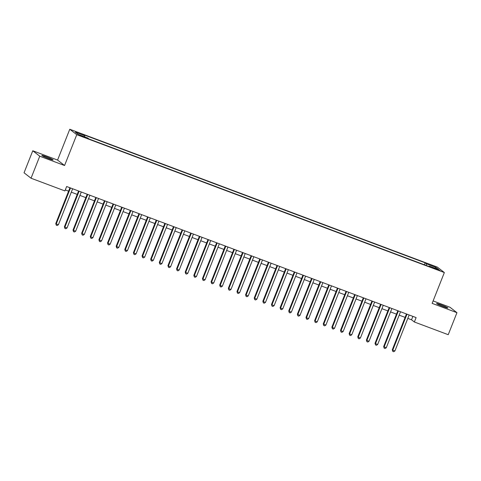 <?xml version="1.0" encoding="UTF-8"?>
<svg xmlns="http://www.w3.org/2000/svg" width="481" height="481" viewBox="0 0 481 481"><rect width="100%" height="100%" fill="white"/><g stroke="black" fill="none" stroke-linecap="round" stroke-linejoin="round"><path stroke-width="0.72" d="M48.689 158.634A6.079 0.445 21.6 0 0 53.126 159.932A6.079 0.445 21.6 0 0 46.272 156.752A6.079 0.445 21.6 0 0 41.829 155.459A6.079 0.445 21.6 0 0 48.689 158.634M443.446 306.692A6.079 0.445 21.6 0 0 447.889 307.99A6.079 0.445 21.6 0 0 441.029 304.81A6.079 0.445 21.6 0 0 436.586 303.517A6.079 0.445 21.6 0 0 443.446 306.692M83.195 136.911L85.42 137.56L79.768 135.323L83.195 136.911M32.768 150.769L39.755 156.205L64.562 165.512L57.576 160.071L32.768 150.769L24.05 172.781L31.043 178.223L64.905 190.921L66.649 186.52L416.107 317.592L414.363 321.993L448.232 334.692L456.95 312.68L449.957 307.239L433.116 300.926M57.576 160.071L69.775 129.251L437.355 267.117L444.348 272.553L76.768 134.692L69.775 129.251M436.73 269.029L432.678 267.689L437.902 269.937L440.055 270.569L436.73 269.029L436.568 269.438M426.226 265.464L426.473 263.865L425.15 262.836L83.454 134.68L84.776 135.708L75.289 132.149L78.156 134.379L87.65 137.945L88.973 138.973L430.663 267.129L429.341 266.101L429.034 266.516M426.473 263.865L435.96 267.424L438.834 269.661L429.341 266.101M39.755 156.205L31.043 178.223M64.562 165.512L76.768 134.692M444.348 272.553L432.142 303.373L456.95 312.68M407.81 318.392L411.532 319.787L414.363 321.993M65.302 189.929L68.597 191.167M71.29 192.178L77.225 194.402M79.918 195.412L85.852 197.637M88.546 198.647L94.48 200.872M97.174 201.882L103.108 204.112M105.808 205.122L111.736 207.347M114.436 208.357L120.37 210.582M123.064 211.592L128.998 213.817M131.692 214.827L137.626 217.057M140.32 218.067L146.254 220.292M148.948 221.302L154.882 223.527M157.576 224.537L163.51 226.761M166.204 227.772L172.138 230.002M174.837 231.012L180.766 233.237M183.465 234.247L189.394 236.472M192.093 237.482L198.028 239.706M200.721 240.722L206.656 242.947M209.349 243.957L215.284 246.182M217.977 247.192L223.912 249.417M226.605 250.427L232.539 252.651M235.233 253.667L241.167 255.892M243.861 256.902L249.795 259.127M252.495 260.137L258.423 262.361M261.123 263.372L267.057 265.596M269.751 266.612L275.685 268.837M278.379 269.847L284.313 272.072M287.007 273.082L292.941 275.306M295.635 276.316L301.569 278.541M304.263 279.557L310.197 281.782M312.89 282.792L318.825 285.017M321.518 286.027L327.453 288.251M330.152 289.261L336.081 291.492M338.78 292.502L344.715 294.727M347.408 295.737L353.343 297.961M356.036 298.972L361.971 301.196M364.664 302.206L370.598 304.437M373.292 305.447L379.226 307.672M381.92 308.682L387.854 310.906M390.548 311.916L396.482 314.141M399.176 315.151L405.11 317.382M412.884 316.378L411.532 319.787M424.38 264.772L425.15 262.836M84.776 135.708L84.608 136.802M434.872 268.176L435.96 267.424M406.463 313.973L392.286 349.783L392.755 350.15L406.998 314.171M394.913 350.956L393.668 351.749L392.809 351.425L392.755 350.15L394.913 350.956L409.157 314.983M392.809 351.425L392.286 349.783M397.835 310.732L383.658 346.542L384.127 346.909L398.37 310.936M386.285 347.721L385.04 348.515L384.181 348.19L384.127 346.909L386.285 347.721L400.529 311.748M384.181 348.19L383.658 346.542M389.207 307.497L375.024 343.308L375.499 343.674L389.742 307.702M377.657 344.486L376.413 345.274L375.553 344.955L375.499 343.674L377.657 344.486L391.901 308.507M375.553 344.955L375.024 343.308M380.573 304.263L366.396 340.073L366.871 340.44L381.114 304.461M369.029 341.245L367.785 342.039L366.925 341.714L366.871 340.44L369.029 341.245L383.273 305.273M366.925 341.714L366.396 340.073M371.945 301.028L357.768 336.838L358.243 337.205L372.486 301.226M360.401 338.011L359.157 338.804L358.291 338.48L358.243 337.205L360.401 338.011L374.645 302.038M358.291 338.48L357.768 336.838M363.317 297.787L349.14 333.598L349.615 333.964L363.858 297.992M351.767 334.776L350.529 335.57L349.663 335.245L349.615 333.964L351.767 334.776L366.011 298.797M349.663 335.245L349.14 333.598M354.689 294.552L340.512 330.363L340.987 330.73L355.231 294.757M343.139 331.541L341.901 332.329L341.035 332.01L340.987 330.73L343.139 331.541L357.383 295.562M341.035 332.01L340.512 330.363M346.061 291.318L331.884 327.128L332.353 327.495L346.597 291.516M334.511 328.301L333.273 329.094L332.407 328.77L332.353 327.495L334.511 328.301L348.755 292.328M332.407 328.77L331.884 327.128M337.434 288.083L323.256 323.893L323.725 324.26L337.969 288.281M325.884 325.066L324.645 325.859L323.779 325.535L323.725 324.26L325.884 325.066L340.127 289.093M323.779 325.535L323.256 323.893M328.806 284.842L314.628 320.653L315.097 321.019L329.341 285.047M317.256 321.831L316.011 322.625L315.151 322.3L315.097 321.019L317.256 321.831L331.499 285.852M315.151 322.3L314.628 320.653M320.178 281.607L306 317.418L306.469 317.785L320.713 281.812M308.628 318.596L307.383 319.384L306.523 319.065L306.469 317.785L308.628 318.596L322.871 282.618M306.523 319.065L306 317.418M311.55 278.373L297.366 314.183L297.841 314.55L312.085 278.571M300 315.356L298.755 316.149L297.895 315.825L297.841 314.55L300 315.356L314.243 279.383M297.895 315.825L297.366 314.183M302.916 275.138L288.738 310.942L289.213 311.315L303.457 275.336M291.372 312.121L290.127 312.915L289.267 312.59L289.213 311.315L291.372 312.121L305.615 276.148M289.267 312.59L288.738 310.942M294.288 271.897L280.11 307.708L280.585 308.074L294.829 272.102M282.744 308.886L281.499 309.68L280.633 309.355L280.585 308.074L282.744 308.886L296.987 272.907M280.633 309.355L280.11 307.708M285.66 268.663L271.482 304.473L271.957 304.84L286.201 268.867M274.11 305.651L272.871 306.439L272.005 306.12L271.957 304.84L274.11 305.651L288.353 269.673M272.005 306.12L271.482 304.473M277.032 265.428L262.854 301.238L263.329 301.605L277.573 265.626M265.482 302.411L264.243 303.204L263.378 302.88L263.329 301.605L265.482 302.411L279.726 266.438M263.378 302.88L262.854 301.238M268.404 262.193L254.227 297.998L254.696 298.37L268.939 262.392M256.854 299.176L255.615 299.97L254.75 299.645L254.696 298.37L256.854 299.176L271.098 263.203M254.75 299.645L254.227 297.998M259.776 258.952L245.599 294.763L246.068 295.13L260.311 259.157M248.226 295.941L246.981 296.735L246.122 296.41L246.068 295.13L248.226 295.941L262.47 259.962M246.122 296.41L245.599 294.763M251.148 255.718L236.971 291.528L237.44 291.895L251.683 255.922M239.598 292.707L238.354 293.494L237.494 293.169L237.44 291.895L239.598 292.707L253.842 256.728M237.494 293.169L236.971 291.528M242.52 252.483L228.343 288.293L228.812 288.66L243.055 252.681M230.97 289.466L229.726 290.259L228.866 289.935L228.812 288.66L230.97 289.466L245.214 253.493M228.866 289.935L228.343 288.293M233.892 249.248L219.709 285.053L220.184 285.425L234.427 249.447M222.342 286.231L221.098 287.025L220.238 286.7L220.184 285.425L222.342 286.231L236.586 250.258M220.238 286.7L219.709 285.053M225.258 246.007L211.081 281.818L211.556 282.185L225.799 246.212M213.714 282.996L212.47 283.79L211.61 283.465L211.556 282.185L213.714 282.996L227.958 247.018M211.61 283.465L211.081 281.818M216.63 242.773L202.453 278.583L202.928 278.95L217.171 242.977M205.086 279.762L203.842 280.549L202.976 280.225L202.928 278.95L205.086 279.762L219.33 243.783M202.976 280.225L202.453 278.583M208.002 239.538L193.825 275.348L194.3 275.715L208.544 239.736M196.452 276.521L195.214 277.315L194.348 276.99L194.3 275.715L196.452 276.521L210.696 240.548M194.348 276.99L193.825 275.348M199.374 236.297L185.197 272.108L185.666 272.48L199.916 236.502M187.824 273.286L186.586 274.08L185.72 273.755L185.666 272.48L187.824 273.286L202.068 237.313M185.72 273.755L185.197 272.108M190.747 233.063L176.569 268.873L177.038 269.24L191.282 233.267M179.197 270.051L177.958 270.845L177.092 270.52L177.038 269.24L179.197 270.051L193.44 234.073M177.092 270.52L176.569 268.873M182.119 229.828L167.941 265.638L168.41 266.005L182.654 230.032M170.569 266.817L169.324 267.604L168.464 267.28L168.41 266.005L170.569 266.817L184.812 230.838M168.464 267.28L167.941 265.638M173.491 226.593L159.313 262.404L159.782 262.77L174.026 226.791M161.941 263.576L160.696 264.37L159.836 264.045L159.782 262.77L161.941 263.576L176.184 227.603M159.836 264.045L159.313 262.404M164.863 223.352L150.679 259.163L151.154 259.53L165.398 223.557M153.313 260.341L152.068 261.135L151.208 260.81L151.154 259.53L153.313 260.341L167.556 224.368M151.208 260.81L150.679 259.163M156.229 220.118L142.051 255.928L142.526 256.295L156.77 220.322M144.685 257.107L143.44 257.894L142.58 257.575L142.526 256.295L144.685 257.107L158.928 221.128M142.58 257.575L142.051 255.928M147.601 216.883L133.423 252.693L133.898 253.06L148.142 217.087M136.057 253.872L134.812 254.659L133.952 254.335L133.898 253.06L136.057 253.872L150.3 217.893M133.952 254.335L133.423 252.693M138.973 213.648L124.795 249.459L125.27 249.825L139.514 213.847M127.423 250.631L126.184 251.425L125.319 251.1L125.27 249.825L127.423 250.631L141.673 214.658M125.319 251.1L124.795 249.459M130.345 210.407L116.168 246.218L116.642 246.585L130.886 210.612M118.795 247.396L117.556 248.19L116.691 247.865L116.642 246.585L118.795 247.396L133.039 211.424M116.691 247.865L116.168 246.218M121.717 207.173L107.54 242.983L108.009 243.35L122.258 207.377M110.167 244.162L108.928 244.949L108.063 244.631L108.009 243.35L110.167 244.162L124.411 208.183M108.063 244.631L107.54 242.983M113.089 203.938L98.912 239.748L99.381 240.115L113.624 204.136M101.539 240.927L100.301 241.715L99.435 241.39L99.381 240.115L101.539 240.927L115.783 204.948M99.435 241.39L98.912 239.748M104.461 200.703L90.284 236.514L90.753 236.88L104.996 200.902M92.911 237.686L91.667 238.48L90.807 238.155L90.753 236.88L92.911 237.686L107.155 201.713M90.807 238.155L90.284 236.514M95.833 197.463L81.656 233.273L82.125 233.64L96.368 197.667M84.283 234.451L83.039 235.245L82.179 234.92L82.125 233.64L84.283 234.451L98.527 198.479M82.179 234.92L81.656 233.273M87.205 194.228L73.022 230.038L73.497 230.405L87.74 194.432M75.655 231.217L74.411 232.004L73.551 231.686L73.497 230.405L75.655 231.217L89.899 195.238M73.551 231.686L73.022 230.038M78.571 190.993L64.394 226.804L64.869 227.17L79.112 191.191M67.027 227.976L65.783 228.77L64.923 228.445L64.869 227.17L67.027 227.976L81.271 192.003M64.923 228.445L64.394 226.804M69.943 187.758L55.766 223.569L56.241 223.936L70.485 187.957M58.399 224.741L57.155 225.535L56.289 225.21L56.241 223.936L58.399 224.741L72.643 188.768M56.289 225.21L55.766 223.569M434.68 268.705L434.83 268.314"/></g></svg>

